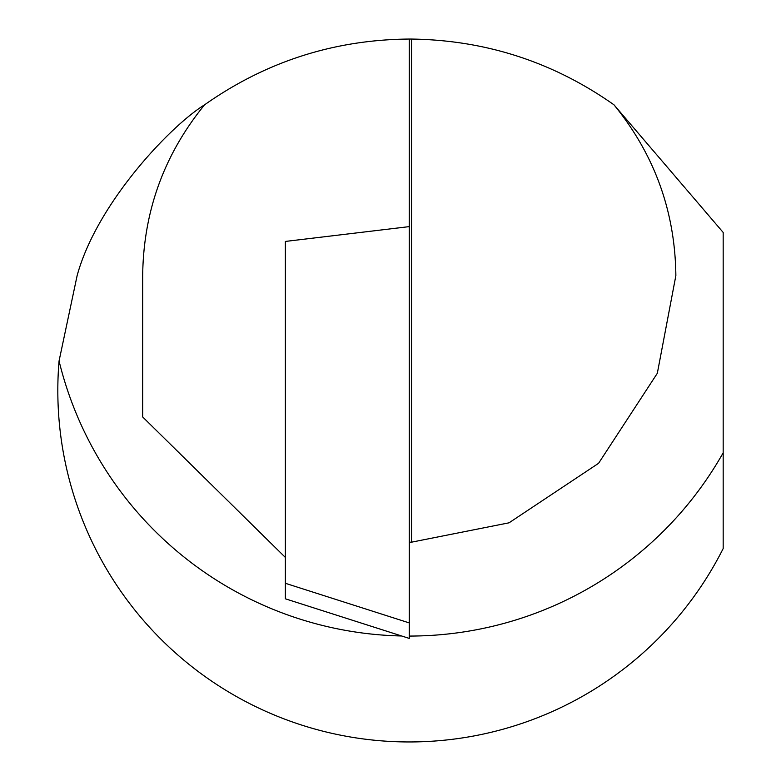<?xml version="1.0" encoding="UTF-8"?>
<svg xmlns="http://www.w3.org/2000/svg" width="781" height="781" viewBox="0 0 781 781"><rect width="100%" height="100%" fill="white"/><g stroke="black" fill="none" stroke-linecap="round" stroke-linejoin="round"><path stroke-width="1.17" d="M409.273 542.19A266.594 266.594 0 0 0 411.528 542.18L509.036 522.821L598.578 463.309L657.329 373.279L675.868 275.605C675.145 211.466 654.517 154.531 613.983 104.82L723.177 232.445L723.177 452.795A360.461 360.461 0 0 1 409.273 636.066M401.414 635.978A360.461 360.461 0 0 1 59.063 360.968L77.134 275.605C97.039 202.787 171.019 125.487 204.573 104.82C265.96 61.582 334.19 39.665 409.273 39.05L409.273 638.419L285.368 598.802L409.273 638.419M59.063 360.968A351.45 351.45 0 0 0 723.177 548.555L723.177 452.795M411.528 542.18L411.528 39.06A351.45 351.45 0 0 0 409.273 39.05M411.528 39.06C485.782 40.124 553.27 62.041 613.983 104.82M285.368 598.802L285.368 241.436L409.273 226.617L285.368 241.436L285.368 557.429L142.679 416.956L142.679 275.605C143.401 211.466 164.039 154.531 204.573 104.82M285.368 583.29L409.273 622.916"/></g></svg>
